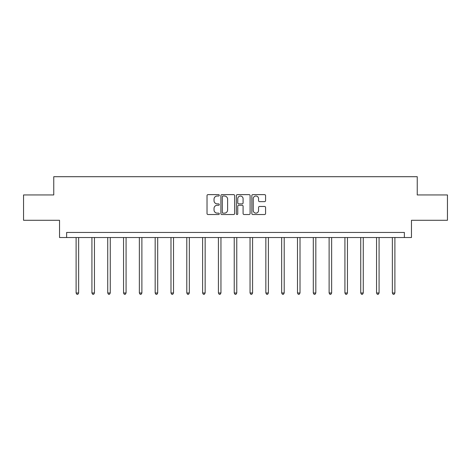 <?xml version="1.0" encoding="UTF-8"?>
<svg xmlns="http://www.w3.org/2000/svg" width="471" height="471" viewBox="0 0 471 471"><rect width="100%" height="100%" fill="white"/><g stroke="black" fill="none" stroke-linecap="round" stroke-linejoin="round"><path stroke-width="0.71" d="M219.28 195.324A0.695 0.695 0 0 0 218.585 194.623L208.017 194.623A0.995 0.995 0 0 0 207.022 195.618L207.022 213.528A0.995 0.995 0 0 0 208.017 214.523L218.585 214.523A0.695 0.695 0 0 0 219.28 213.828A0.695 0.695 0 0 0 218.585 213.133L217.219 213.133A3.185 3.185 0 0 1 214.034 209.948L214.034 208.453A3.185 3.185 0 0 1 217.219 205.268L218.585 205.268A0.695 0.695 0 0 0 219.28 204.573A0.695 0.695 0 0 0 218.585 203.878L217.219 203.878A3.185 3.185 0 0 1 214.034 200.693L214.034 199.204A3.185 3.185 0 0 1 217.219 196.018L218.585 196.018A0.695 0.695 0 0 0 219.28 195.324M264.578 201.641A0.995 0.995 0 0 0 265.573 200.646L265.573 195.618A0.995 0.995 0 0 0 264.578 194.623L252.839 194.623A0.995 0.995 0 0 0 251.844 195.618L251.844 213.528A0.995 0.995 0 0 0 252.839 214.523L264.578 214.523A0.995 0.995 0 0 0 265.573 213.528L265.573 207.458A0.995 0.995 0 0 0 264.578 206.463L259.55 206.463A0.995 0.995 0 0 0 258.555 207.458L258.555 210.466A2.661 2.661 0 0 1 255.894 213.133A2.661 2.661 0 0 1 253.233 210.466L253.233 198.68A2.661 2.661 0 0 1 255.894 196.018A2.661 2.661 0 0 1 258.555 198.68L258.555 200.646A0.995 0.995 0 0 0 259.55 201.641L264.578 201.641M404.371 237.519L411.466 237.519L411.466 220.287L447.45 220.287L447.45 194.947L417.241 194.947L417.241 176.702L53.759 176.702L53.759 194.947L23.55 194.947L23.55 220.287L59.534 220.287L59.534 237.519L404.371 237.519L404.371 232.45L66.629 232.45L66.629 237.519M234.629 195.618A0.995 0.995 0 0 0 233.634 194.623L221.894 194.623A0.995 0.995 0 0 0 220.899 195.618L220.899 213.528A0.995 0.995 0 0 0 221.894 214.523L233.634 214.523A0.995 0.995 0 0 0 234.629 213.528L234.629 195.618M237.366 194.623L249.106 194.623A0.995 0.995 0 0 1 250.101 195.618L250.101 213.528A0.995 0.995 0 0 1 249.106 214.523L244.084 214.523A0.995 0.995 0 0 1 243.089 213.528L243.089 206.263A0.995 0.995 0 0 0 242.094 205.268L238.756 205.268A0.995 0.995 0 0 0 237.761 206.263L237.761 213.828A0.695 0.695 0 0 1 237.066 214.523A0.695 0.695 0 0 1 236.371 213.828L236.371 195.618A0.995 0.995 0 0 1 237.366 194.623M222.989 196.018A0.695 0.695 0 0 0 222.294 196.713L222.294 212.433A0.695 0.695 0 0 0 222.989 213.133L224.431 213.133A3.185 3.185 0 0 0 227.617 209.948L227.617 199.204A3.185 3.185 0 0 0 224.431 196.018L222.989 196.018M243.089 198.727A2.661 2.661 0 0 0 240.428 196.066A2.661 2.661 0 0 0 237.761 198.727L237.761 202.883A0.995 0.995 0 0 0 238.756 203.878L242.094 203.878A0.995 0.995 0 0 0 243.089 202.883L243.089 198.727M76.108 237.519L76.108 292.986L78.639 292.986L78.639 237.519M78.639 292.986L77.88 294.298L76.867 294.298L76.108 292.986M91.922 237.519L91.922 292.986L94.453 292.986L94.453 237.519M94.453 292.986L93.694 294.298L92.681 294.298L91.922 292.986M107.729 237.519L107.729 292.986L110.267 292.986L110.267 237.519M110.267 292.986L109.507 294.298L108.495 294.298L107.729 292.986M123.543 237.519L123.543 292.986L126.081 292.986L126.081 237.519M126.081 292.986L125.321 294.298L124.303 294.298L123.543 292.986M139.357 237.519L139.357 292.986L141.889 292.986L141.889 237.519M141.889 292.986L141.129 294.298L140.117 294.298L139.357 292.986M155.171 237.519L155.171 292.986L157.703 292.986L157.703 237.519M157.703 292.986L156.943 294.298L155.93 294.298L155.171 292.986M170.985 237.519L170.985 292.986L173.516 292.986L173.516 237.519M173.516 292.986L172.757 294.298L171.744 294.298L170.985 292.986M186.793 237.519L186.793 292.986L189.33 292.986L189.33 237.519M189.33 292.986L188.571 294.298L187.558 294.298L186.793 292.986M202.607 237.519L202.607 292.986L205.144 292.986L205.144 237.519M205.144 292.986L204.379 294.298L203.366 294.298L202.607 292.986M218.42 237.519L218.42 292.986L220.952 292.986L220.952 237.519M220.952 292.986L220.192 294.298L219.18 294.298L218.42 292.986M234.234 237.519L234.234 292.986L236.766 292.986L236.766 237.519M236.766 292.986L236.006 294.298L234.994 294.298L234.234 292.986M250.048 237.519L250.048 292.986L252.58 292.986L252.58 237.519M252.58 292.986L251.82 294.298L250.808 294.298L250.048 292.986M265.856 237.519L265.856 292.986L268.393 292.986L268.393 237.519M268.393 292.986L267.634 294.298L266.621 294.298L265.856 292.986M281.67 237.519L281.67 292.986L284.207 292.986L284.207 237.519M284.207 292.986L283.442 294.298L282.429 294.298L281.67 292.986M297.484 237.519L297.484 292.986L300.015 292.986L300.015 237.519M300.015 292.986L299.256 294.298L298.243 294.298L297.484 292.986M313.297 237.519L313.297 292.986L315.829 292.986L315.829 237.519M315.829 292.986L315.07 294.298L314.057 294.298L313.297 292.986M329.111 237.519L329.111 292.986L331.643 292.986L331.643 237.519M331.643 292.986L330.883 294.298L329.871 294.298L329.111 292.986M344.919 237.519L344.919 292.986L347.457 292.986L347.457 237.519M347.457 292.986L346.697 294.298L345.679 294.298L344.919 292.986M360.733 237.519L360.733 292.986L363.271 292.986L363.271 237.519M363.271 292.986L362.505 294.298L361.493 294.298L360.733 292.986M376.547 237.519L376.547 292.986L379.078 292.986L379.078 237.519M379.078 292.986L378.319 294.298L377.306 294.298L376.547 292.986M392.361 237.519L392.361 292.986L394.892 292.986L394.892 237.519M394.892 292.986L394.133 294.298L393.12 294.298L392.361 292.986"/></g></svg>
